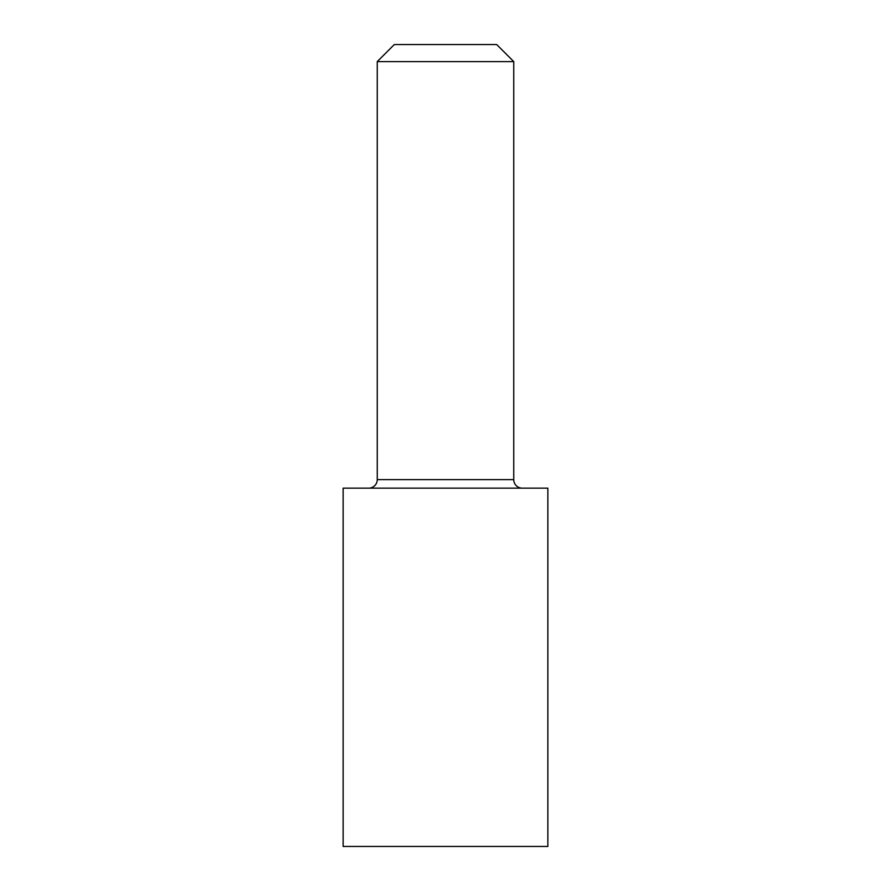 <?xml version="1.0" encoding="UTF-8"?>
<svg xmlns="http://www.w3.org/2000/svg" width="891" height="891" viewBox="0 0 891 891"><rect width="100%" height="100%" fill="white"/><g stroke="black" fill="none" stroke-linecap="round" stroke-linejoin="round"><path stroke-width="1.34" d="M377.249 61.613L394.312 44.55L496.688 44.55L513.751 61.613L377.249 61.613L377.249 479.625L513.751 479.625A8.531 8.531 0 0 0 522.282 488.157M368.718 488.157A8.531 8.531 0 0 0 377.249 479.625M513.751 61.613L513.751 479.625M547.865 846.45L343.135 846.45L343.135 488.157L547.865 488.157L547.865 846.45"/></g></svg>
